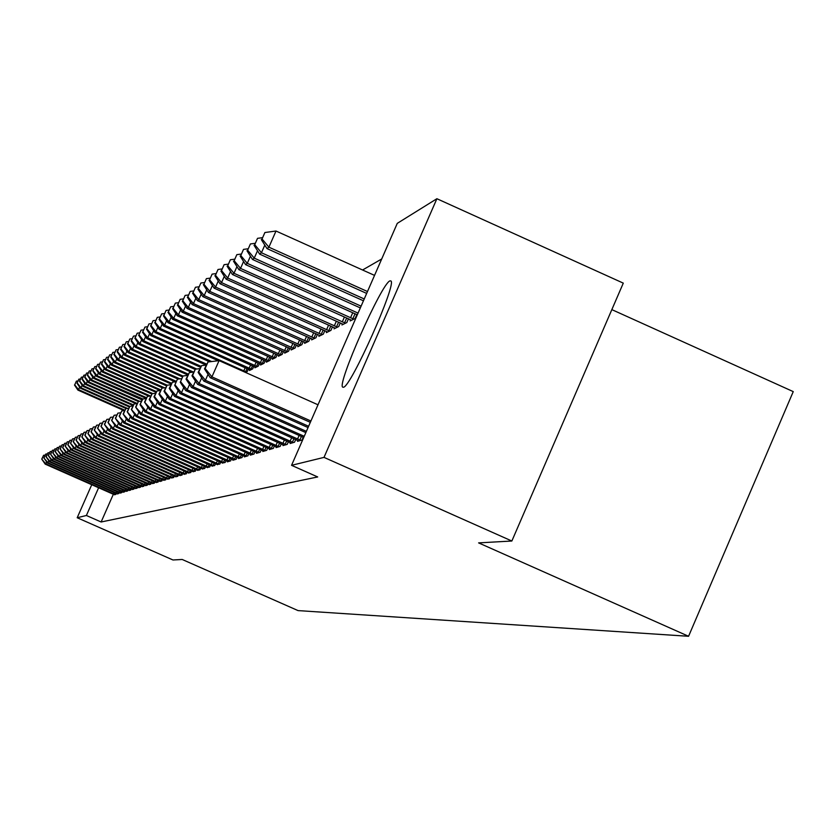 <?xml version="1.0" encoding="UTF-8"?>
<svg xmlns="http://www.w3.org/2000/svg" width="835" height="835" viewBox="0 0 835 835"><rect width="100%" height="100%" fill="white"/><g stroke="black" fill="none" stroke-linecap="round" stroke-linejoin="round"><path stroke-width="1.25" d="M343.488 387.242L342.809 387.2C336.265 385.54 381.511 283.441 389.924 280.884L390.926 280.946C396.98 283.67 350.825 387.085 343.488 387.242M381.71 258.975L362.567 269.997M397.272 223.362L436.893 198.72L324.011 457.382L291.551 465.325L397.272 223.362M324.011 457.382L511.855 541.017L623.286 283.128L436.893 198.72M611.836 309.618L793.25 391.615L688.572 636.28L298.074 610.604L182.187 559.471L172.97 559.982L77.196 517.742L91.756 484.707M342.413 323.897L341.943 324.961L346.817 322.56L348.456 318.824L351.472 320.275M291.3 443.155L290.476 442.759L290.121 443.5L294.525 442.216L295.684 439.565L185.714 390.592L187.155 389.83L300.809 440.379M329.668 331.004L221.536 282.616L220.033 283.743L324.679 330.66L326.767 331.641L326.328 332.643L330.911 330.389L332.455 326.871M277.147 447.289L276.354 446.902L276.041 447.612L280.174 446.401L281.27 443.917M312.039 338.937L311.632 339.876L315.954 337.757L317.394 334.449M263.829 451.182L263.056 450.806L262.795 451.484L266.689 450.347L267.711 448.009M298.158 345.815L297.771 346.702L301.842 344.698L303.209 341.578M250.563 454.511L250.291 455.138L253.965 454.063L254.936 451.86M285.038 352.307L284.672 353.142L288.524 351.253L289.818 348.299M238.747 457.998L238.486 458.582L241.962 457.57L242.87 455.482M272.638 358.445L272.283 359.238L275.936 357.443L277.157 354.656M227.569 461.285L227.318 461.849L230.606 460.889L231.472 458.916M260.875 364.269L260.551 365.02L264.006 363.319L265.165 360.678M216.975 464.406L219.855 464.03L220.67 462.162M249.717 369.79L249.404 370.5L252.692 368.882L253.788 366.377M206.923 467.37L209.658 467.005L210.441 465.241M197.373 470.178L199.972 469.834L200.713 468.153M188.292 472.861L190.766 472.526L191.465 470.93M179.64 475.397L181.999 475.094L182.667 473.57M171.394 477.829L173.649 477.536L174.285 476.075M163.524 480.146L165.664 479.864L166.28 478.476M155.999 482.359L158.055 482.087L158.629 480.762M148.797 484.477L150.77 484.216L151.323 482.954M141.908 486.502L143.787 486.252L144.319 485.041M135.301 488.444L137.107 488.204L137.618 487.045M128.966 490.312L130.698 490.082L131.189 488.966M122.891 492.097L124.551 491.878L125.02 490.803M117.046 493.819L118.643 493.6L119.092 492.577M113.341 494.247L101.129 521.99L317.697 476.952L291.551 465.325M114.207 494.644L115.773 494.435L116.222 493.433M119.937 492.963L121.566 492.744L122.025 491.7M125.897 491.21L127.598 490.99L128.079 489.894M132.107 489.383L133.871 489.153L134.372 488.016M138.568 487.483L140.416 487.243L140.938 486.053M145.321 485.5L147.242 485.25L147.785 484.008M152.356 483.434L154.371 483.162L154.934 481.868M159.715 481.263L161.813 480.991L162.407 479.634M167.407 478.998L169.609 478.705L170.236 477.296M175.465 476.628L177.771 476.326L178.429 474.844M183.919 474.144L186.33 473.821L187.019 472.266M192.781 471.535L195.317 471.201L196.037 469.562M202.091 468.79L204.752 468.445L205.514 466.713M248.319 369.122L247.243 371.565L245.5 372.42M211.881 465.909L214.689 465.544L215.493 463.717M255.228 367.066L254.905 367.797L258.276 366.137L259.403 363.569M222.204 462.872L225.158 462.475L226.003 460.565M266.678 361.398L266.334 362.171L269.893 360.417L271.072 357.714M233.08 459.667L232.829 460.242L236.201 459.25L237.098 457.225M278.754 355.418L278.399 356.232L282.147 354.395L283.399 351.525M244.571 456.275L244.311 456.881L247.88 455.847L248.82 453.697M291.509 349.103L291.133 349.969L295.089 348.018L296.415 344.991M257.462 453.04L256.689 452.674L256.449 453.342L260.228 452.236L261.23 449.961M307.656 341.839L204.199 295.59L202.821 296.623L302.959 341.463L304.963 342.402L304.598 343.342L308.793 341.275L310.202 338.06M269.621 448.896L269.319 449.574L273.327 448.405L274.381 445.994M322.112 334.72L215.587 287.073L214.125 288.158L317.227 334.365L319.283 335.336L318.876 336.317L323.322 334.125L324.815 330.712M283.295 444.857L282.981 445.587L287.24 444.345L288.357 441.778L180.047 393.556L181.446 392.826L293.325 442.56M337.465 327.174L227.673 278.024L226.128 279.182L332.361 326.829L334.48 327.831L334.021 328.865L338.749 326.537L340.325 322.915M297.844 440.567L297.5 441.339L302.04 440.014L303.23 437.279M350.606 319.836L350.126 320.943L355.157 318.459L356.837 314.597M101.129 521.99L86.391 515.487L77.196 517.742M511.855 541.017L478.601 542.886L688.572 636.28M98.624 487.734L86.391 515.487M46.593 461.88L45.727 463.842L115.314 494.57M41.959 458.999L43.597 455.284L41.75 459.114L45.727 463.842L45.194 464.124L114.541 494.8M45.132 455.106L43.597 455.284M41.75 459.114L45.194 464.124M124.801 410.183L78.511 389.621L77.895 390.081L124.164 410.632M79.628 387.096L78.511 389.621L74.732 384.841L76.371 381.136L74.732 384.841M77.895 390.081L74.482 385.029M76.371 381.136L77.895 380.937M48.785 460.701L47.908 462.694L118.173 493.736M44.098 457.81L45.758 454.063L43.89 457.935L47.908 462.694L47.355 462.987L117.38 493.976M47.324 453.875L45.758 454.063M43.89 457.935L47.355 462.987M51.029 459.5L50.121 461.536L121.096 492.89M46.28 456.609L47.95 452.82L46.061 456.724L50.121 461.536L49.568 461.828L120.282 493.12M49.547 452.633L47.95 452.82M46.061 456.724L49.568 461.828M127.578 408.44L81.005 387.753L80.379 388.223L126.262 408.607M82.143 385.185L81.005 387.753L77.185 382.921L78.834 379.184L77.185 382.921M80.379 388.223L76.935 383.119M78.834 379.184L80.4 378.986M129.78 406.384L83.552 385.843L82.915 386.323L129.289 406.937M84.711 383.223L83.552 385.843L79.69 380.969L81.36 377.19L79.69 380.969M82.915 386.323L79.44 381.167M81.36 377.19L82.957 376.992M53.315 458.269L52.386 460.356L124.06 492.013M48.503 455.367L50.194 451.547L48.284 455.492L52.386 460.356L51.822 460.649L123.236 492.264M51.822 451.349L50.194 451.547M48.284 455.492L51.822 460.649M55.642 457.016L54.703 459.146L127.097 491.137M50.778 454.115L52.48 450.253L50.549 454.24L54.703 459.146L54.118 459.448L126.252 491.377M54.139 450.055L52.48 450.253M50.549 454.24L54.118 459.448M133.35 404.871L86.151 383.902L85.494 384.392L133.057 405.528M87.331 381.23L86.151 383.902L82.247 378.975L83.938 375.166L82.247 378.975M85.494 384.392L81.997 379.184M83.938 375.166L85.567 374.967M137.211 403.441L88.802 381.919L88.134 382.42L136.042 403.712M90.013 379.194L88.802 381.919L84.857 376.95L86.558 373.099L84.857 376.95M88.134 382.42L84.596 377.159M86.558 373.099L88.228 372.89M58.022 455.733L57.062 457.904L130.197 490.228M53.096 452.831L54.818 448.927L52.855 452.956L57.062 457.904L56.467 458.217L129.331 490.479M56.509 448.719L54.818 448.927M52.855 452.956L56.467 458.217M139.737 401.343L91.506 379.894L90.827 380.405L138.339 401.531M92.737 377.107L91.506 379.894L87.518 374.873L89.241 370.99L87.518 374.873M90.827 380.405L87.257 375.082M89.241 370.99L90.942 370.771M60.444 454.428L59.473 456.651L133.36 489.3M55.454 451.516L57.197 447.57L55.214 451.651L59.473 456.651L58.857 456.964L132.473 489.56M58.93 447.362L57.197 447.57M55.214 451.651L58.857 456.964M142.388 399.234L140.019 404.62L142.837 398.984L94.271 377.827L93.572 378.349L142.086 399.923M95.524 374.988L94.271 377.827L90.243 372.765L91.975 368.83L90.243 372.765M93.572 378.349L89.961 372.974M91.975 368.83L93.708 368.611M62.928 453.102L61.926 455.367L136.585 488.36M57.876 450.18L59.629 446.193L57.625 450.315L61.926 455.367L61.31 455.691L135.688 488.621M61.393 445.984L59.629 446.193M57.625 450.315L61.31 455.691M65.454 451.735L64.431 454.052L139.873 487.4M60.339 448.812L62.114 444.784L60.089 448.948L64.431 454.052L63.804 454.376L138.954 487.671M63.919 444.564L62.114 444.784M60.089 448.948L63.804 454.376M68.042 450.347L66.998 452.706L143.244 486.419M62.855 447.414L64.65 443.343L62.604 447.55L66.998 452.706L66.351 453.05L142.305 486.69M66.497 443.124L64.65 443.343M62.604 447.55L66.351 453.05M70.683 448.917L69.618 451.338L146.678 485.406M65.422 445.984L67.238 441.872L65.172 446.13L69.618 451.338L68.961 451.683L145.718 485.688M69.128 441.652L67.238 441.872M65.172 446.13L68.961 451.683M73.386 447.466L72.29 449.94L150.185 484.383M68.052 444.533L69.889 440.369L67.792 444.679L72.29 449.94L71.622 450.295L149.215 484.676M71.82 440.139L69.889 440.369M67.792 444.679L71.622 450.295M76.142 445.973L75.025 448.51L153.776 483.34M70.745 443.041L72.603 438.834L70.474 443.187L75.025 448.51L74.336 448.865L152.784 483.632M74.566 438.594L72.603 438.834M70.474 443.187L74.336 448.865M78.97 444.46L77.822 447.038L157.45 482.265M73.49 441.517L75.369 437.269L73.209 441.673L77.822 447.038L77.123 447.414L156.427 482.567M77.373 437.018L75.369 437.269M73.209 441.673L77.123 447.414M81.851 442.905L80.682 445.546L161.197 481.169M76.298 439.961L78.198 435.661L76.016 440.118L80.682 445.546L79.962 445.921L160.153 481.471M80.254 435.411L78.198 435.661M76.016 440.118L79.962 445.921M84.805 441.308L83.615 444.011L165.038 480.041M79.168 438.365L81.089 434.012L78.876 438.521L83.615 444.011L82.874 444.397L163.973 480.355M83.197 433.762L81.089 434.012M78.876 438.521L82.874 444.397M87.832 439.68L86.6 442.446L168.962 478.904M82.112 436.736L84.053 432.332L81.809 436.903L86.6 442.446L85.848 442.842L167.877 479.217M86.203 432.081L84.053 432.332M81.809 436.903L85.848 442.842M90.921 438.01L89.669 440.849L172.981 477.724M85.118 435.066L87.08 430.62L84.815 435.233L89.669 440.849L88.896 441.256L171.864 478.048M89.282 430.349L87.08 430.62M84.815 435.233L88.896 441.256M94.084 436.298L92.8 439.21L177.093 476.524M88.197 433.355L90.18 428.856L87.884 433.532L92.8 439.21L92.007 439.617L175.955 476.858M92.445 428.585L90.18 428.856M87.884 433.532L92.007 439.617M97.33 434.544L96.015 437.53L181.31 475.292M91.349 431.611L93.353 427.05L91.025 431.789L96.015 437.53L95.2 437.947L180.141 475.637M95.67 426.779L93.353 427.05M91.025 431.789L95.2 437.947M100.649 432.749L99.302 435.807L185.62 474.029M94.574 429.816L96.609 425.213L94.251 430.004L99.302 435.807L98.467 436.235L184.42 474.384M98.979 424.921L96.609 425.213M94.251 430.004L98.467 436.235M104.051 430.912L102.674 434.043L190.046 472.746M97.883 427.99L99.939 423.314L97.549 428.167L102.674 434.043L101.818 434.492L188.814 473.101M102.371 423.021L99.939 423.314M97.549 428.167L101.818 434.492M107.538 429.023L106.118 432.238L194.576 471.42M101.275 426.101L103.363 421.383L100.931 426.299L106.118 432.238L105.252 432.697L193.313 471.785M105.847 421.08L103.363 421.383M100.931 426.299L105.252 432.697M111.107 427.092L109.656 430.38L199.21 470.063M104.751 424.18L106.859 419.389L104.396 424.368L109.656 430.38L108.769 430.85L197.916 470.439M109.416 419.086L106.859 419.389M104.396 424.368L108.769 430.85M114.781 425.109L113.289 428.491L203.97 468.675M108.31 422.197L110.45 417.354L107.955 422.406L113.289 428.491L112.37 428.96L202.644 469.061M113.069 417.041L110.45 417.354M107.955 422.406L112.37 428.96M118.539 423.063L117.015 426.539L208.854 467.245M111.974 420.172L114.134 415.266L111.598 420.381L117.015 426.539L116.075 427.029L207.498 467.642M116.827 414.943L114.134 415.266M111.598 420.381L116.075 427.029M122.401 420.976L120.835 424.535L213.864 465.784M115.721 418.095L117.912 413.127L115.345 418.304L120.835 424.535L119.864 425.046L212.466 466.191M120.678 412.782L117.912 413.127M115.345 418.304L119.864 425.046M126.367 418.826L124.759 422.489L219.01 464.281M119.572 415.955L121.795 410.924L119.186 416.174L124.759 422.489L123.768 423.001L217.58 464.698M124.624 410.58L121.795 410.924M119.186 416.174L123.768 423.001M130.437 416.613L128.778 420.381L224.291 462.736M123.528 413.763L125.772 408.659L123.121 413.983L128.778 420.381L127.765 420.913L222.82 463.164M128.684 408.305L125.772 408.659M123.121 413.983L127.765 420.913M134.623 414.348L132.922 418.21L229.719 461.15M127.588 411.509L129.863 406.342L127.171 411.738L132.922 418.21L131.878 418.763L228.205 461.588M132.859 405.977L129.863 406.342M127.171 411.738L131.878 418.763M138.923 412.01L137.17 415.987L235.293 459.521M131.763 409.202L134.07 403.952L131.335 409.432L137.17 415.987L136.095 416.55L233.737 459.97M137.149 403.576L134.07 403.952M131.335 409.432L136.095 416.55M143.338 409.609L141.543 413.701L241.023 457.851M136.053 406.822L138.391 401.499L135.614 407.062L141.543 413.701L140.437 414.285L239.415 458.311M141.553 401.113L138.391 401.499M135.614 407.062L140.437 414.285M147.889 407.136L146.031 411.352L246.909 456.129M140.457 404.37L146.031 411.352L144.893 411.947L245.26 456.609M146.094 398.577L142.837 398.984M140.019 404.62L144.893 411.947M152.565 404.599L150.655 408.931L252.974 454.355M144.998 401.854L147.409 396.385L144.538 402.105L150.655 408.931L149.486 409.547L251.272 454.845M150.759 395.978L147.409 396.385M144.538 402.105L149.486 409.547M157.377 401.979L155.414 406.447L259.205 452.528M149.674 399.266L152.116 393.713L149.194 399.527L149.674 399.266L155.414 406.447L154.214 407.073L256.689 452.674M155.56 393.295L152.116 393.713M149.194 399.527L154.214 407.073M162.334 399.276L160.31 403.879L265.624 450.66M154.475 396.594L156.959 390.968L153.995 396.865L154.475 396.594L160.31 403.879L159.078 404.526L263.056 450.806M160.518 390.529L156.959 390.968M153.995 396.865L159.078 404.526M167.449 396.489L165.361 401.238L272.241 448.729M159.433 393.849L161.948 388.139L158.932 394.13L159.433 393.849L165.361 401.238L164.077 401.906L270.394 449.261M165.612 387.68L161.948 388.139M158.932 394.13L164.077 401.906M172.709 393.619L170.559 398.525L279.057 446.735M164.537 391.02L167.084 385.217L164.015 391.302L164.537 391.02L170.559 398.525L169.244 399.203L276.354 446.902M170.872 384.758L167.084 385.217M164.015 391.302L169.244 399.203M178.147 390.655L175.924 395.717L286.081 444.679M169.797 388.098L172.386 382.211L169.265 388.4L169.797 388.098L175.924 395.717L174.567 396.427L284.119 445.253M176.289 381.731L172.386 382.211M169.265 388.4L174.567 396.427M290.476 442.759L288.315 441.757M177.302 379.424L174.672 385.394L177.302 379.424M183.742 387.597L181.446 392.826L175.225 385.092M181.884 378.61L177.855 379.111M174.672 385.394L180.047 393.556M298.721 440.984L295.684 439.565M182.928 376.23L180.256 382.294L182.928 376.23M189.524 384.434L187.155 389.83L180.83 381.981M187.656 375.395L183.502 375.907M180.256 382.294L185.714 390.592M195.505 381.177L193.052 386.751L304.232 436.287M186.612 378.777L189.326 372.598L186.028 379.1L186.612 378.777L193.052 386.751L191.559 387.534L303.71 437.498M193.616 372.066L189.326 372.598M186.028 379.1L191.559 387.534M201.673 377.796L199.137 383.568L306.393 431.361M192.582 375.468L195.348 369.185L191.977 375.802L192.582 375.468L199.137 383.568L197.592 384.371L305.84 432.613M199.784 368.632L195.348 369.185M191.977 375.802L197.592 384.371M208.051 374.299L205.431 380.269L308.616 426.278M198.761 372.034L201.569 365.657L198.135 372.389L198.761 372.034L205.431 380.269L203.834 381.104L308.052 427.562M206.589 364.091L147.743 337.831L146.741 338.572L206.151 365.083L201.569 365.657M198.135 372.389L203.834 381.104M146.48 397.69L97.09 375.719L96.38 376.251L146.177 398.399M98.373 372.817L97.09 375.719L93.009 370.604L94.762 366.628L93.009 370.604M96.38 376.251L92.737 370.823M94.762 366.628L96.536 366.408M150.425 396.02L99.96 373.569L99.24 374.111L148.901 396.207M101.275 370.604L99.96 373.569L95.848 368.392L97.622 364.384L95.848 368.392M99.24 374.111L95.555 368.621M97.622 364.384L99.428 364.154M152.909 393.619L102.903 371.377L102.162 371.93L151.688 393.963M104.239 368.339L102.903 371.377L98.739 366.147L100.524 362.087L98.739 366.147M102.162 371.93L98.446 366.367M100.524 362.087L102.371 361.858M156.322 391.563L105.899 369.122L105.147 369.696L155.999 392.314M107.277 366.022L105.899 369.122L101.693 363.841L103.498 359.739L101.693 363.841M105.147 369.696L101.39 364.081M103.498 359.739L105.387 359.509M160.79 389.893L108.968 366.826L108.195 367.41L160.226 390.561M110.377 363.663L108.968 366.826L104.709 361.492L106.546 357.349L104.709 361.492M108.195 367.41L104.406 361.732M106.546 357.349L108.466 357.109M164.526 387.816L112.109 364.488L111.316 365.072L162.867 388.024M113.539 361.242L112.109 364.488L107.798 359.092L109.646 354.896L107.798 359.092M111.316 365.072L107.485 359.332M109.646 354.896L111.619 354.645M167.23 385.206L115.314 362.087L114.499 362.693L166.436 385.812M116.775 358.768L115.314 362.087L110.951 356.628L112.819 352.401L110.951 356.628M114.499 362.693L110.637 356.879M112.819 352.401L114.844 352.14M171.54 383.223L118.591 359.635L117.766 360.25L171.185 384.037M120.083 356.242L118.591 359.635L114.176 354.123L116.075 349.834L114.176 354.123M117.766 360.25L113.852 354.374M116.075 349.834L118.132 349.573M176.435 381.397L121.941 357.13L121.096 357.756L175.204 381.866M123.476 353.654L121.941 357.13L117.484 351.556L119.395 347.224L117.484 351.556M121.096 357.756L117.15 351.817M119.395 347.224L121.503 346.953M179.901 378.86L125.375 354.562L124.509 355.209L178.085 379.08M126.941 351.003L125.375 354.562L120.856 348.926L122.787 344.542L120.856 348.926M124.509 355.209L120.511 349.187M122.787 344.542L124.947 344.27M183.136 376.115L128.882 351.932L127.995 352.6L182.614 376.94M130.49 348.289L128.882 351.932L124.311 346.233L126.262 341.797L124.311 346.233M127.995 352.6L123.956 346.504M126.262 341.797L128.475 341.515M188.23 374.101L132.473 349.249L131.565 349.928L187.823 374.998M134.122 345.513L132.473 349.249L127.849 343.477L129.822 339L127.849 343.477M131.565 349.928L127.484 343.759M129.822 339L132.087 338.707M193.532 372.076L136.157 346.494L135.228 347.193L191.591 372.316M137.838 342.674L136.157 346.494L131.471 340.659L133.464 336.119L131.471 340.659M135.228 347.193L131.105 340.951M133.464 336.119L135.792 335.827M196.736 369.018L139.925 343.676L138.975 344.385L195.004 369.373M141.647 339.761L139.925 343.676L135.176 337.778L137.201 333.186L135.176 337.778M138.975 344.385L134.8 338.071M137.201 333.186L139.581 332.873M200.838 366.241L143.787 340.784L142.806 341.515L200.41 367.212M145.551 336.776L143.787 340.784L138.975 334.814L141.021 330.169L138.975 334.814M142.806 341.515L138.589 335.117M141.021 330.169L143.463 329.856M149.559 333.708L147.743 337.831L142.868 331.787L144.946 327.08L142.868 331.787M146.741 338.572L142.472 332.09M144.946 327.08L147.44 326.756M211.714 361.545L151.793 334.793L150.77 335.555L209.585 361.805M153.661 330.566L151.793 334.793L146.856 328.677L148.954 323.917L146.856 328.677M150.77 335.555L146.449 328.99M148.954 323.917L151.521 323.583M246.377 371.992L155.957 331.683L154.903 332.466L218.206 360.73M157.867 327.351L155.957 331.683L150.947 325.493L153.076 320.671L150.947 325.493M154.903 332.466L150.54 325.817M153.076 320.671L155.707 320.327M251.794 369.32L160.216 328.489L159.141 329.293L250.291 370.062M162.178 324.043L160.216 328.489L155.143 322.226L157.304 317.342L155.143 322.226M159.141 329.293L154.726 322.56M157.304 317.342L159.996 316.987M257.357 366.586L164.599 325.222L163.493 326.047L255.813 367.348M166.603 320.65L164.599 325.222L159.454 318.876L161.635 313.918L159.454 318.876M163.493 326.047L159.015 319.21M161.635 313.918L164.401 313.563M263.067 363.778L169.088 321.861L167.95 322.707L261.47 364.561M171.154 317.164L169.088 321.861L163.869 315.432L166.082 310.411L163.869 315.432M167.95 322.707L163.43 315.776M166.082 310.411L168.931 310.046M268.922 360.897L173.701 318.406L172.532 319.273L267.294 361.701M175.83 313.584L173.701 318.406L168.409 311.893L170.653 306.81L168.409 311.893M172.532 319.273L167.95 312.259M170.653 306.81L173.576 306.435M274.945 357.933L178.44 314.858L177.239 315.755L273.264 358.758M180.621 309.9L178.44 314.858L173.075 308.272L175.34 303.115L173.075 308.272M177.239 315.755L172.605 308.637M175.34 303.115L178.346 302.729M281.124 354.896L183.303 311.215L182.072 312.144L279.401 355.741M185.547 306.121L183.303 311.215L177.865 304.535L180.162 299.316L177.865 304.535M182.072 312.144L177.375 304.911M180.162 299.316L183.251 298.909M287.48 351.765L188.313 307.478L187.05 308.418L285.706 352.641M190.62 302.228L188.313 307.478L182.792 300.704L185.12 295.413L182.792 300.704M187.05 308.418L182.291 301.091M185.12 295.413L188.292 294.995M294.014 348.55L193.459 303.627L192.154 304.598L292.187 349.447M195.839 298.22L193.459 303.627L187.854 296.759L190.213 291.394L187.854 296.759M192.154 304.598L187.343 297.166M190.213 291.394L193.48 290.966M300.736 345.241L198.751 299.661L197.415 300.663L298.857 346.16M201.204 294.108L198.751 299.661L193.062 292.709L195.453 287.261L193.062 292.709M197.415 300.663L192.53 293.116M195.453 287.261L198.813 286.822M304.963 342.402L305.725 342.788M206.725 289.86L204.199 295.59L198.417 288.534L200.849 283.013L198.417 288.534M202.821 296.623L197.874 288.962M200.849 283.013L204.314 282.554M314.774 338.332L209.804 291.394L208.395 292.448L312.791 339.313M212.403 285.486L209.804 291.394L203.938 284.234L206.402 278.629L203.938 284.234M208.395 292.448L203.375 284.672M206.402 278.629L209.971 278.159M319.283 335.336L320.066 335.733M218.259 280.988L215.587 287.073L209.616 279.808L212.121 274.12L209.616 279.808M214.125 288.158L209.042 280.257M212.121 274.12L215.795 273.64M326.767 331.641L327.56 332.038M224.302 276.333L221.536 282.616L215.482 275.258L218.018 269.475L215.482 275.258M220.033 283.743L214.887 275.717M218.018 269.475L221.807 268.974M334.48 327.831L335.284 328.238M230.523 271.542L227.673 278.024L221.515 270.55L224.093 264.685L221.515 270.55M226.128 279.182L220.899 271.031M224.093 264.685L228.007 264.173M345.492 323.218L234.009 273.285L232.401 274.485L343.248 324.324M236.952 266.595L234.009 273.285L227.746 265.707L230.366 259.748L227.746 265.707M232.401 274.485L227.11 266.198M230.366 259.748L234.395 259.215M353.789 319.137L240.543 268.4L238.883 269.642L348.456 318.824M243.58 261.491L240.543 268.4L234.165 260.697L236.827 254.654L234.165 260.697M238.883 269.642L233.518 261.209M236.827 254.654L240.991 254.09M358.058 313.104L247.285 263.359L245.573 264.632L357.317 314.816M250.427 256.209L247.285 263.359L240.804 255.541L243.507 249.394L240.804 255.541M245.573 264.632L240.125 256.063M243.507 249.394L247.807 248.809M361.096 306.153L254.247 258.14L252.494 259.466L360.334 307.917M257.504 250.75L254.247 258.14L247.651 250.197L250.396 243.956L247.651 250.197M252.494 259.466L246.962 250.74M250.396 243.956L254.852 243.35M364.237 298.961L261.449 252.754L259.633 254.122L363.444 300.788M264.81 245.104L261.449 252.754L254.738 244.686L257.524 238.34L254.738 244.686M259.633 254.122L254.017 245.25M257.524 238.34L262.127 237.714M317.999 404.787L219.073 360.626L211.933 376.867L310.912 421.007M205.149 368.496L207.998 362.004L204.502 368.861L205.149 368.496L211.933 376.867L210.284 377.733L310.328 422.343M219.073 360.626L207.998 362.004M204.502 368.861L210.284 377.733M374.539 275.383L275.999 231.024L268.901 247.181L267.012 248.6L366.669 293.409M367.494 291.53L268.901 247.181L262.054 238.987L264.893 232.527L262.054 238.987M267.012 248.6L261.313 239.561M264.893 232.527L275.999 231.024M113.351 493.736L113.936 492.42M114.76 494.341L115.334 493.036M116.19 492.89L116.785 491.544M117.61 493.495L118.194 492.17M119.081 492.024L119.687 490.656M120.522 492.65L121.117 491.293M122.035 491.147L122.651 489.759M123.486 491.773L124.091 490.395M125.052 490.26L125.678 488.83M126.513 490.886L127.139 489.477M128.131 489.341L128.767 487.89M129.602 489.978L130.239 488.538M131.262 488.412L131.92 486.93M132.755 489.049L133.402 487.588M134.466 487.463L135.134 485.939M135.98 488.11L136.637 486.607M137.744 486.481L138.422 484.937M139.268 487.139L139.936 485.615M141.084 485.49L141.773 483.914M142.628 486.158L143.317 484.592M144.497 484.477L145.207 482.86M146.052 485.145L146.762 483.548M147.983 483.444L148.713 481.795M149.559 484.123L150.279 482.484M151.552 482.38L152.294 480.699M153.139 483.068L153.88 481.398M155.195 481.304L155.957 479.572M156.803 481.993L157.554 480.282M158.921 480.198L159.694 478.424M160.55 480.897L161.322 479.144M162.731 479.06L163.524 477.255M164.38 479.77L165.163 477.985M166.635 477.902L167.449 476.054M168.294 478.622L169.108 476.785M170.622 476.722L171.457 474.823M172.313 477.443L173.137 475.564M174.703 475.501L175.559 473.57M176.415 476.242L177.26 474.322M178.888 474.259L179.765 472.276M180.621 475L181.477 473.038M183.178 472.986L184.065 470.95M184.921 473.737L185.808 471.723M187.562 471.681L188.48 469.604M189.336 472.443L190.244 470.376M192.06 470.345L193 468.216M193.856 471.117L194.785 468.999M196.674 468.978L197.634 466.786M198.49 469.761L199.44 467.59M201.402 467.579L202.383 465.325M203.239 468.362L204.21 466.139M206.245 466.139L207.257 463.822M208.113 466.932L209.115 464.646M211.224 464.657L212.267 462.287M213.113 465.471L214.136 463.122M216.328 463.143L217.403 460.711M218.248 463.957L219.302 461.546M221.578 461.578L222.674 459.083M223.509 462.413L224.594 459.939M226.963 459.981L228.091 457.413M228.926 460.826L230.042 458.279M232.495 458.332L233.654 455.701M234.489 459.187L235.637 456.578M238.184 456.641L239.374 453.927M240.209 457.507L241.388 454.824M244.039 454.908L245.26 452.111M246.085 455.785L247.296 453.019M250.051 453.123L251.314 450.242M252.139 454.01L253.381 451.161M256.251 451.276L257.545 448.322M258.359 452.184L259.643 449.251M262.628 449.387L263.964 446.339M264.768 450.305L266.083 447.289M269.194 447.435L270.571 444.293M271.365 448.364L272.732 445.253M275.957 445.42L277.377 442.185M278.17 446.37L279.568 443.155M282.94 443.354L284.401 440.014M285.184 444.314L286.624 441.005M290.131 441.214L291.645 437.77M292.407 442.185L293.899 438.772M297.563 439.001L299.118 435.442M299.869 439.993L301.414 436.475M247.024 368.538L245.647 371.69M245.198 367.724L243.81 370.907M252.473 365.793L251.053 369.018M250.625 364.968L249.195 368.225M258.057 362.964L256.606 366.283M256.188 362.129L254.717 365.48M263.787 360.062L262.294 363.465M261.898 359.217L260.384 362.651M269.674 357.088L268.15 360.584M267.753 356.221L266.208 359.76M275.727 354.019L274.151 357.62M273.776 353.153L272.189 356.775M281.948 350.877L280.32 354.572M279.965 349.99L278.337 353.716M288.336 347.642L286.666 351.441M286.332 346.744L284.651 350.575M294.901 344.312L293.189 348.216M292.876 343.404L291.144 347.35M301.665 340.878L299.901 344.907M299.598 339.96L297.824 344.02M308.616 337.35L306.81 341.494M306.529 336.421L304.702 340.596M315.776 333.718L313.918 337.987M313.657 332.768L311.779 337.079M323.155 329.971L321.235 334.376M321.005 329.011L319.064 333.447M330.764 326.12L328.781 330.65M328.572 325.139L326.579 329.71M338.603 322.133L336.557 326.809M336.38 321.141L334.313 325.859M346.682 318.031L344.573 322.853M344.427 317.018L342.298 321.882M355.032 313.783L352.85 318.761M352.735 312.76L350.543 317.78"/></g></svg>
